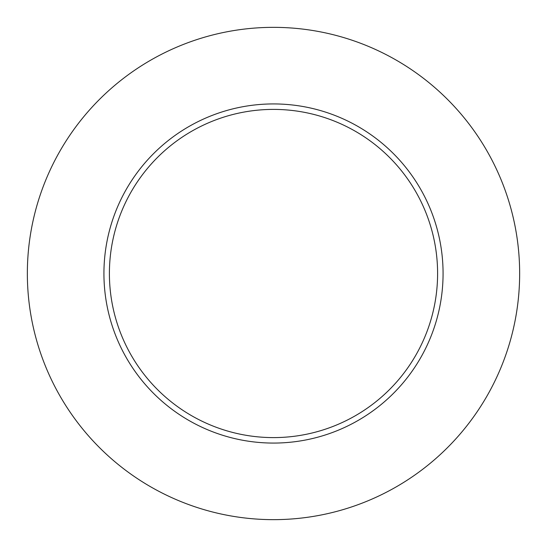 <?xml version="1.0" encoding="UTF-8"?>
<svg xmlns="http://www.w3.org/2000/svg" width="547" height="547" viewBox="0 0 547 547"><rect width="100%" height="100%" fill="white"/><g stroke="black" fill="none" stroke-linecap="round" stroke-linejoin="round"><path stroke-width="0.82" d="M437.6 273.5A164.1 164.1 0 0 0 273.5 109.4A164.1 164.1 0 0 0 109.4 273.5A164.1 164.1 0 0 0 273.5 437.6A164.1 164.1 0 0 0 437.6 273.5M519.65 273.5A246.15 246.15 0 0 0 273.5 27.35A246.15 246.15 0 0 0 27.35 273.5A246.15 246.15 0 0 0 273.5 519.65A246.15 246.15 0 0 0 519.65 273.5M443.07 273.5A169.57 169.57 0 0 1 273.5 443.07A169.57 169.57 0 0 1 103.93 273.5A169.57 169.57 0 0 1 273.5 103.93A169.57 169.57 0 0 1 443.07 273.5"/></g></svg>
